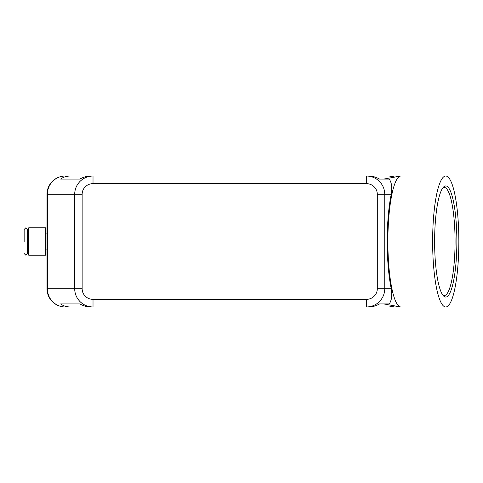 <?xml version="1.0" encoding="UTF-8"?>
<svg xmlns="http://www.w3.org/2000/svg" width="483" height="483" viewBox="0 0 483 483"><rect width="100%" height="100%" fill="white"/><g stroke="black" fill="none" stroke-linecap="round" stroke-linejoin="round"><path stroke-width="0.72" d="M24.15 253.527L25.822 255.205L27.501 253.527L27.501 229.473L25.822 227.795L24.15 229.473L24.15 241.5M65.265 176.023A18.276 18.276 0 0 0 46.99 194.293L47.358 194.293L47.358 288.707A18.276 17.901 90 0 0 52.605 301.627A18.276 17.901 90 0 0 65.265 306.977L70.307 306.977C66.576 306.953 63.345 305.932 60.623 303.934L79.906 303.934C83.45 305.932 87.091 306.953 90.84 306.977L93.02 306.977L93.02 299.363A10.88 10.656 180 0 1 82.14 288.707L74.678 288.707C74.762 293.718 76.549 298.023 80.051 301.627C83.668 305.111 87.984 306.898 93.02 306.977L366.422 306.977C371.451 306.898 375.774 305.111 379.384 301.627C382.886 298.023 384.679 293.718 384.758 288.707L377.301 288.707A10.88 10.656 0 0 1 366.422 299.363L366.422 306.977L368.595 306.977C372.345 306.953 375.985 305.932 379.529 303.934L389.54 303.934L390.415 301.627C391.761 299.074 392.033 294.769 391.236 288.707A65.35 13.083 -90 0 1 387.197 241.5A65.35 13.083 -90 0 1 391.236 194.293C392.033 188.231 391.761 183.926 390.415 181.373L389.54 179.066L379.529 179.066C375.985 177.068 372.345 176.047 368.595 176.023L366.422 176.023L366.422 183.637A10.88 10.656 0 0 1 377.301 194.293L384.758 194.293C384.679 189.282 382.886 184.977 379.384 181.373C375.774 177.889 371.451 176.102 366.422 176.023L93.02 176.023C87.984 176.102 83.668 177.889 80.051 181.373C76.549 184.977 74.762 189.282 74.678 194.293L74.678 288.707L46.99 288.707L46.99 194.293A18.276 18.276 0 0 1 65.265 176.023A18.276 17.901 90 0 0 52.605 181.373A18.276 17.901 90 0 0 47.358 194.293L82.14 194.293A10.88 10.656 180 0 1 93.02 183.637L93.02 176.023L90.84 176.023C87.091 176.047 83.45 177.068 79.906 179.066L60.623 179.066C63.345 177.068 66.576 176.047 70.307 176.023L93.02 176.023L70.307 176.023M398.179 176.488A18.276 17.901 -90 0 0 394.176 176.023L389.129 176.023L395.07 177.044M45.468 255.205L28.72 255.205L28.72 227.795L45.468 227.795L45.468 255.205M395.07 305.956L389.129 306.977L394.176 306.977A18.276 17.901 -90 0 0 398.179 306.512M458.85 241.5A65.477 13.107 -90 0 1 445.743 306.977A65.477 13.107 -90 0 1 432.635 241.5A65.477 13.107 -90 0 1 445.743 176.023A65.477 13.107 -90 0 1 458.85 241.5M445.743 306.977L400.987 306.977A65.477 13.107 -90 0 1 400.516 306.934A65.477 13.107 -90 0 1 387.879 241.5A65.477 13.107 -90 0 1 400.516 176.066A65.477 13.107 -90 0 1 400.987 176.023L445.743 176.023M434.622 241.5A55.551 11.121 -90 0 1 443.472 187.12A55.551 11.121 -90 0 1 456.864 241.5A55.551 11.121 -90 0 1 443.472 295.88A55.551 11.121 -90 0 1 434.622 241.5M442.76 187.99A54.024 10.813 -90 0 1 444.251 187.476A54.024 10.813 -90 0 1 455.064 241.5A54.024 10.813 -90 0 1 444.251 295.524A54.024 10.813 -90 0 1 442.76 295.01M60.623 303.934L79.906 303.934M394.176 176.023A18.276 18.276 0 0 1 398.227 176.476A18.276 18.276 0 0 0 394.176 176.023L389.129 176.023M65.265 306.977A18.276 18.276 0 0 1 52.345 301.627A18.276 18.276 0 0 0 65.265 306.977L70.307 306.977M389.129 306.977L394.176 306.977A18.276 18.276 0 0 0 398.227 306.524A18.276 18.276 0 0 1 394.176 306.977M60.623 179.066L79.906 179.066M52.345 301.627A18.276 18.276 0 0 1 46.99 288.707A18.276 18.276 0 0 0 52.345 301.627M82.14 288.707L82.14 194.293M391.236 288.707L384.758 288.707L384.758 194.293L391.236 194.293M377.301 194.293L377.301 288.707M93.02 183.637L366.422 183.637M366.422 299.363L93.02 299.363M46.99 233.887L45.468 233.887M28.72 233.887L27.501 233.887M383.84 303.934L400.516 306.934M383.84 179.066L400.516 176.066M28.72 249.113L27.501 249.113M46.99 249.113L45.468 249.113"/></g></svg>
